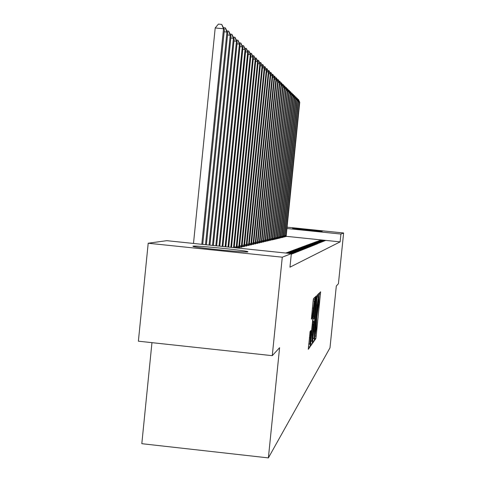 <?xml version="1.0" encoding="UTF-8"?>
<svg xmlns="http://www.w3.org/2000/svg" width="482" height="482" viewBox="0 0 482 482"><rect width="100%" height="100%" fill="white"/><g stroke="black" fill="none" stroke-linecap="round" stroke-linejoin="round"><path stroke-width="0.72" d="M314.589 338.985L314.499 340.527L315.824 338.659L316.186 336.147L320.62 291.797L319.361 292.996L319.108 294.743L318.795 303.347L316.849 316.867L316.192 328.857L314.589 338.985M192.945 246.157C195.475 245.344 244.856 250.291 247.79 251.646L247.929 251.875C246.736 252.821 196.548 247.85 193.101 246.435L192.945 246.157M292.58 228.221C293.05 227.932 322.247 230.914 322.259 231.252L322.253 231.27C322.181 231.601 292.574 228.582 292.562 228.245L292.58 228.221M310.137 331.435L308.299 349.293L309.974 346.944L310.366 344.262L315.065 297.123L313.487 298.635L313.089 301.304L311.378 319.156L312.083 318.355L314.318 301.009L313.969 307.335L310.956 336.87L309.866 344.058L310.854 330.55L310.137 331.435M291.345 253.616L282.277 257.195L148.197 243.235L166.79 240.675L291.345 253.616L289.965 267.173L340.123 241.88L340.925 234.053L286.917 228.492M287.049 227.167L343.618 232.987L338.43 283.699L336.316 286.001L329.989 347.835L268.378 457.9L279.59 347.703L272.27 355.668L282.277 257.195M343.618 232.987L340.925 234.053M312.685 341.027L312.571 343.268L314.089 341.117L314.457 338.557L318.97 293.375L317.518 294.761L317.15 297.316L312.685 341.027M312.077 343.967L310.474 346.221L310.607 343.925L315.162 299.262L315.547 296.659L316.198 296.032L314.24 316.312L314.113 318.62L314.559 318.102L317.096 295.177L312.457 341.346L312.077 343.967L310.619 343.811M151.957 342.654L141.816 443.693L268.378 457.9M291.279 254.285L292.116 253.948L291.321 253.863M295.617 252.55L288.947 251.857L287.862 252.261L294.586 252.96L295.617 252.55M239.452 247.23L241.97 246.977M298.912 251.23L292.435 250.556L291.411 250.941L297.942 251.616L298.912 251.23M244.458 246.067L246.826 245.826M302.015 249.989L295.725 249.333L294.755 249.694L301.105 250.351L302.015 249.989M249.176 244.964L251.411 244.736M304.955 248.814L298.834 248.176L297.918 248.519L304.088 249.158L304.955 248.814M253.628 243.928L255.743 243.711M307.733 247.7L301.774 247.085L300.913 247.405L306.913 248.025L307.733 247.7M257.84 242.94L259.84 242.741M310.366 246.645L304.564 246.049L303.744 246.35L309.589 246.959L310.366 246.645M261.804 242.38L261.822 242.036L263.726 241.819M312.866 245.645L307.209 245.061L306.432 245.35L312.131 245.941L312.866 245.645M265.612 241.127L267.414 240.94M315.24 244.693L309.727 244.127L308.986 244.404L314.541 244.977L315.24 244.693M269.179 240.614L269.203 240.289L270.914 240.108M317.505 243.79L311.414 243.5L316.837 244.061L317.505 243.79M272.595 239.801L274.252 239.319M319.656 242.928L313.728 242.639L319.656 242.928M275.855 239.024L277.427 238.566M321.711 242.109L315.933 241.813L321.711 242.109M278.951 238.283L280.458 237.843M323.675 241.325L318.042 241.03L323.675 241.325M281.916 237.578L283.35 237.156M325.549 240.572L320.054 240.283L325.549 240.572M284.766 236.638L286.115 236.499M340.123 241.88L286.133 236.307L299.75 102.28L299.449 101.991L285.736 236.662M283.368 236.969L284.748 236.825M324.621 240.946L319.06 240.657L324.621 240.946M280.47 237.644L281.922 237.499M322.705 241.711L316.999 241.422L322.705 241.711M277.421 238.65L278.958 238.198M320.699 242.512L314.842 242.223L320.699 242.512M274.246 239.409L275.861 238.939M318.596 243.356L312.583 243.061L318.596 243.356M270.908 240.205L270.932 239.879L272.607 239.711M316.385 244.235L310.938 243.675L310.215 243.946L315.704 244.513L316.385 244.235M267.408 241.042L267.432 240.711L269.185 240.518M314.071 245.163L308.486 244.585L307.727 244.868L313.354 245.452L314.071 245.163M263.72 241.922L263.744 241.584L265.594 241.374M311.631 246.139L305.907 245.549L305.106 245.844L310.878 246.441L311.631 246.139M259.858 242.47L261.81 242.271M309.064 247.17L303.19 246.555L302.347 246.874L308.269 247.483L309.064 247.17M255.761 243.428L257.822 243.217M306.365 248.248L300.322 247.621L299.436 247.953L305.522 248.585L306.365 248.248M251.429 244.44L253.604 244.217M303.503 249.393L297.304 248.748L296.358 249.098L302.618 249.748L303.503 249.393M246.85 245.507L249.152 245.272M300.485 250.598L294.104 249.935L293.11 250.309L299.545 250.977L300.485 250.598M241.994 246.639L244.434 246.392M297.286 251.881L290.718 251.2L289.664 251.592L296.291 252.279L297.286 251.881M236.831 247.844L239.427 247.579M293.893 253.237L287.121 252.532L286.001 252.954L292.833 253.659L293.893 253.237M272.27 355.668L138.382 341.19L148.197 243.235M316.578 241.578L316.547 241.88M315.499 241.976L315.469 242.283M314.403 242.386L314.366 242.705M313.276 242.808L313.24 243.127M312.119 243.235L312.089 243.567M310.938 243.675L310.902 244.013M309.727 244.127L309.691 244.476M308.486 244.585L308.45 244.946M307.209 245.061L307.173 245.428M305.907 245.549L305.865 245.922M304.564 246.049L304.528 246.435M303.19 246.555L303.148 246.953M301.774 247.085L301.732 247.489M300.322 247.621L300.28 248.043M298.834 248.176L298.792 248.61M297.304 248.748L297.255 249.194M295.725 249.333L295.677 249.79M294.104 249.935L294.056 250.405M292.435 250.556L292.387 251.044M290.718 251.2L290.664 251.694M288.947 251.857L288.893 252.369M287.121 252.532L287.073 253.062M314.294 337.972L318.494 296.852L317.138 305.118L314.481 331.098L314.294 337.972M312.342 334.924L311.993 341.009L313.047 333.984L314.222 321.518L313.77 322.048L313.39 324.663L312.342 334.924L311.535 334.833M297.689 99.304L298.442 99.485L299.75 102.28M298.322 99.364L299.449 101.991L298.448 101.895M284.742 236.903L298.533 101.106L298.219 100.81L284.362 236.993M296.436 98.093L297.207 98.28L298.533 101.106M297.087 98.159L298.219 100.81L297.201 100.714M283.344 237.234L297.286 99.907L296.972 99.605L282.952 237.331M295.159 96.858L295.948 97.045L297.286 99.907M295.821 96.918L296.972 99.605L295.93 99.503M281.934 237.283L296.014 98.677L295.689 98.37L281.512 237.674M293.851 95.593L294.659 95.785L296.014 98.677M294.532 95.659L295.689 98.37L294.623 98.262M280.452 237.927L294.713 97.424L294.382 97.105L280.042 238.024M292.514 94.297L293.339 94.49L294.713 97.424M293.207 94.364L294.382 97.105L293.291 96.996M278.976 237.981L293.375 96.135L293.038 95.81L278.536 238.385M291.146 92.972L291.99 93.171L293.375 96.135M291.851 93.038L293.038 95.81L291.923 95.701M277.445 238.343L292.014 94.821L291.664 94.484L276.993 238.753M289.742 91.61L290.61 91.821L292.014 94.821M290.465 91.682L291.664 94.484L290.526 94.376M275.873 238.717L290.616 93.472L290.26 93.128L275.409 239.126M288.308 90.224L289.194 90.435L290.616 93.472M289.049 90.297L290.26 93.128L289.092 93.014M274.264 239.096L289.182 92.092L288.82 91.743L273.794 239.518M286.838 88.796L287.742 89.013L289.182 92.092M287.597 88.869L288.82 91.743L287.621 91.622M272.619 239.482L287.718 90.676L287.344 90.321L272.137 239.909M285.326 87.338L286.26 87.561L287.718 90.676M286.109 87.417L287.344 90.321L286.115 90.2M270.932 239.879L286.212 89.23L285.832 88.863L270.438 240.319M283.784 85.844L284.735 86.073L286.212 89.23M284.579 85.923L285.832 88.863L284.573 88.736M269.203 240.289L284.675 87.742L284.284 87.363L268.697 240.735M282.199 84.308L283.175 84.543L284.675 87.742M283.018 84.392L284.284 87.363L282.988 87.236M267.432 240.711L283.091 86.218L282.693 85.832L266.908 241.157M280.572 82.741L281.572 82.976L283.091 86.218M281.41 82.82L282.693 85.832L281.368 85.7M265.588 241.476L281.47 84.657L281.06 84.26L265.076 241.596M278.903 81.127L279.934 81.374L281.47 84.657M279.765 81.211L281.06 84.26L279.699 84.127M263.744 241.584L279.807 83.049L279.385 82.645L263.196 242.048M277.192 79.47L278.247 79.723L279.807 83.049M278.078 79.554L279.385 82.645L277.993 82.506M261.822 242.036L278.102 81.404L277.668 80.988L261.262 242.506M275.439 77.771L276.517 78.03L278.102 81.404M276.343 77.861L277.668 80.988L276.234 80.843M259.834 242.85L276.349 79.711L275.903 79.283L259.28 242.982M273.631 76.029L274.74 76.295L276.349 79.711M274.559 76.114L275.903 79.283L274.433 79.138M257.81 243.332L274.547 77.976L274.089 77.536L257.243 243.464M271.776 74.234L272.914 74.505L274.547 77.976M272.734 74.324L274.089 77.536L272.577 77.385M255.737 243.826L272.698 76.192L272.228 75.734L255.153 243.964M269.872 72.39L271.041 72.674L272.698 76.192M270.854 72.487L272.228 75.734L270.673 75.584M253.598 244.338L270.794 74.355L270.312 73.891L252.996 244.476M267.908 70.499L269.113 70.788L270.794 74.355M268.92 70.595L270.312 73.891L268.709 73.734M251.405 244.862L268.842 72.469L268.341 71.987L250.785 245.007M265.895 68.552L267.13 68.848L268.842 72.469M266.932 68.649L268.341 71.987L266.697 71.83M249.146 245.398L266.829 70.529L266.317 70.035L248.507 245.549M263.817 66.546L265.094 66.853L266.829 70.529M264.883 66.649L266.317 70.035L264.618 69.872M246.82 245.953L264.757 68.528L264.226 68.022L246.163 246.109M261.684 64.486L262.991 64.799L264.757 68.528M262.78 64.588L264.226 68.022L262.485 67.854M244.428 246.525L262.624 66.474L262.081 65.95L243.753 246.688M259.485 62.359L260.834 62.684L262.624 66.474M260.611 62.467L262.081 65.95L260.28 65.775M241.958 247.115L260.425 64.353L259.864 63.811L241.265 247.278M257.219 60.172L258.605 60.503L260.425 64.353M258.382 60.286L259.864 63.811L258.015 63.636M239.421 247.718L258.159 62.172L257.587 61.612L238.704 247.893M254.882 57.918L256.31 58.262L258.159 62.172M256.081 58.033L257.587 61.612L255.677 61.431M236.825 247.953L255.828 59.919L255.231 59.346L236.15 247.881M252.472 55.593L253.948 55.942L255.828 59.919M253.707 55.707L255.231 59.346L253.261 59.153M234.198 247.676L253.418 57.593L252.803 57.003L233.529 247.609M249.983 53.189L251.508 53.556L253.418 57.593M251.261 53.315L252.803 57.003L250.773 56.81M231.505 247.399L250.935 55.195L250.303 54.587L230.818 247.326M247.417 50.712L248.989 51.092L250.935 55.195M248.73 50.839L250.303 54.587L248.2 54.388M228.721 247.109L248.369 52.725L247.712 52.092L228.016 247.037M244.766 48.158L246.386 48.549L248.369 52.725M246.121 48.29L247.712 52.092L245.543 51.881M225.847 246.808L245.718 50.164L245.043 49.513L225.118 246.736M242.024 45.519L243.699 45.917L245.718 50.164M243.428 45.651L245.043 49.513L242.801 49.297M222.883 246.501L242.976 47.525L242.277 46.85L222.124 246.423M239.193 42.784L240.922 43.199L242.976 47.525M240.638 42.922L242.277 46.85L239.958 46.627M219.81 246.182L240.144 44.79L239.421 44.091L219.027 246.103M236.258 39.964L238.054 40.392L240.144 44.79M237.759 40.102L239.421 44.091L237.024 43.862M216.635 245.85L237.21 41.964L236.463 41.241L215.822 245.766M233.228 37.036L235.077 37.482L237.21 41.964M234.776 37.186L236.463 41.241L233.981 41M213.345 245.513L234.174 39.036L233.402 38.283L212.502 245.422M230.083 34.011L231.999 34.469L234.174 39.036M231.685 34.162L233.402 38.283L230.824 38.042M209.935 245.157L231.029 35.999L230.227 35.222L209.061 245.067M226.823 30.872L228.811 31.348L231.029 35.999M228.486 31.029L230.227 35.222L227.558 34.969M206.404 244.79L227.769 32.854L226.938 32.047L205.501 244.693M223.443 27.619L225.504 28.113L227.769 32.854M225.166 27.787L226.938 32.047L224.166 31.788M202.735 244.41L224.389 29.589L223.521 28.757L215.195 27.962L193.499 243.446M215.195 27.962L218.4 24.1L221.726 24.413L223.521 28.757L201.801 244.314M221.726 24.413L224.389 29.589M319.204 293.893L320.488 294.026M315.258 336.05L316.186 336.147M314.638 338.533L315.824 338.659M317.367 295.496L318.837 295.647M312.957 338.394L314.457 338.557M312.691 340.967L314.089 341.117M317.21 296.719L318.488 296.852L317.21 296.719M317.192 296.912L318.313 297.026M316.361 305.034L317.138 305.118M313.71 331.014L314.481 331.098M315.27 298.286L316.072 298.37M313.433 316.222L314.24 316.312M314.113 318.62L313.198 318.524L314.107 318.614M310.884 341.178L312.457 341.346M314.222 321.518L312.908 321.38L314.21 321.524M312.848 321.952L313.77 322.048M312.577 324.579L313.39 324.663M309.896 332.797L310.721 332.887M309.372 337.755L310.215 337.846M312.408 308.004L313.252 308.094M311.631 315.602L312.481 315.692M311.384 318.283L312.083 318.355M313.336 299.322L314.933 299.491M308.727 344.082L310.366 344.262M308.45 346.775L309.974 346.944M284.862 235.535L285.856 235.638M284.79 236.27L285.772 236.373M283.47 235.849L284.482 235.951M283.392 236.596L284.398 236.698M282.042 236.168L283.079 236.276M281.964 236.927L282.994 237.03M280.578 236.499L281.639 236.608M280.506 237.265L281.554 237.373M279.084 236.837L280.169 236.945M279.006 237.608L280.078 237.716M277.554 237.18L278.662 237.295M277.475 237.963L278.572 238.078M275.981 237.53L277.126 237.65M275.903 238.325L277.03 238.439M274.378 237.891L275.547 238.012M274.3 238.692L275.451 238.813M272.734 238.265L273.927 238.385M272.655 239.072L273.836 239.199M271.047 238.638L272.276 238.765M270.968 239.464L272.179 239.59M269.317 239.03L270.577 239.156M269.239 239.861L270.48 239.988M267.546 239.427L268.836 239.56M267.462 240.271L268.739 240.404M265.727 239.837L267.052 239.97M265.642 240.687L266.95 240.825M263.865 240.253L265.221 240.391M263.781 241.114L265.118 241.259M261.949 240.681L263.341 240.825M261.865 241.56L263.238 241.699M259.985 241.121L261.413 241.271M259.894 242.012L261.31 242.157M257.96 241.578L259.43 241.729M257.876 242.476L259.328 242.627M255.888 242.042L257.4 242.199M255.797 242.952L257.292 243.109M253.755 242.518L255.309 242.681M253.665 243.44L255.201 243.603M251.562 243.006L253.158 243.175M251.471 243.946L253.05 244.109M249.308 243.512L250.947 243.687M249.212 244.464L250.839 244.633M246.983 244.031L248.676 244.211M246.886 245.001L248.561 245.169M244.591 244.567L246.332 244.748M244.495 245.549L246.218 245.724M242.133 245.115L243.922 245.302M242.03 246.109L243.808 246.296M239.59 245.687L241.44 245.874M239.494 246.694L241.319 246.88M236.975 246.266L238.879 246.465M236.873 247.29L238.759 247.489M234.276 246.868L236.246 247.073M312.981 338.123L314.065 338.243M310.914 340.894L311.993 341.009M308.739 343.937L309.866 344.058M313.137 300.889L314.306 301.009"/></g></svg>
